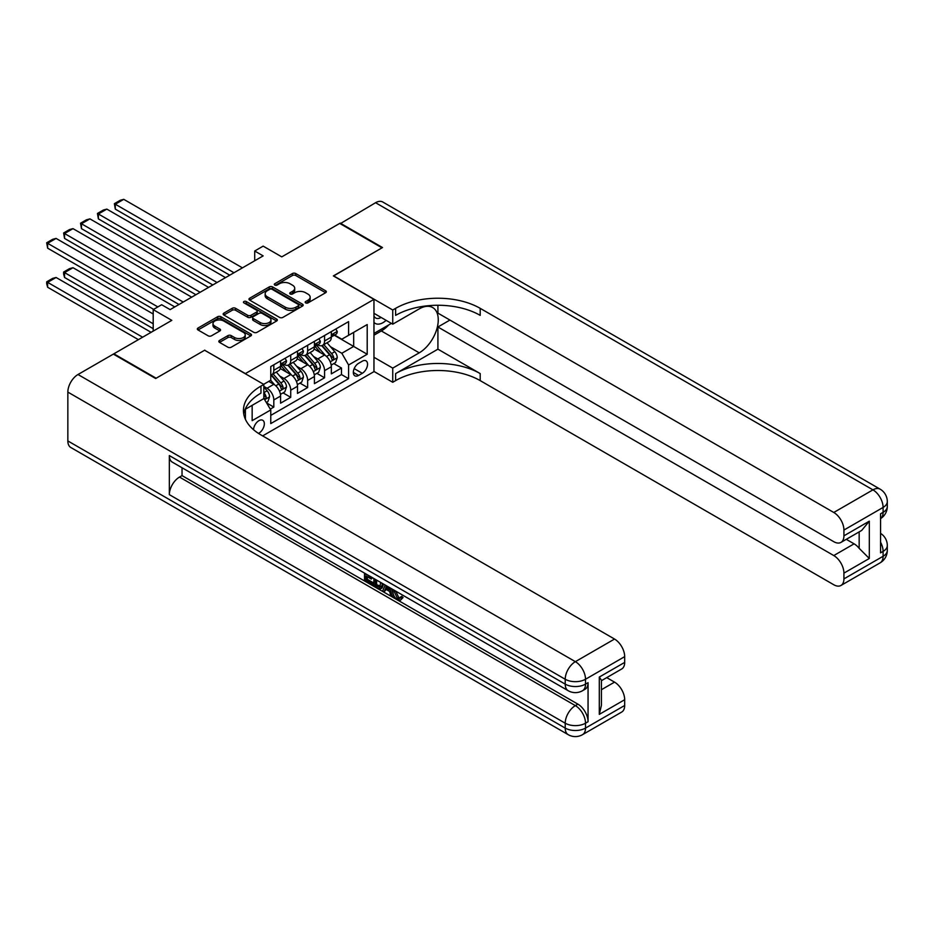 <?xml version="1.0" encoding="UTF-8"?>
<svg xmlns="http://www.w3.org/2000/svg" width="934" height="934" viewBox="0 0 934 934"><rect width="100%" height="100%" fill="white"/><g stroke="black" fill="none" stroke-linecap="round" stroke-linejoin="round"><path stroke-width="1.4" d="M305.663 302.896A1.646 0.946 0 0 0 307.998 302.896L325.639 292.716A2.347 1.354 0 0 0 326.328 291.758A2.347 1.354 0 0 0 325.639 290.801L295.751 273.545A2.347 1.354 0 0 0 292.424 273.545L274.783 283.726A1.646 0.946 0 0 0 274.304 284.403A1.646 0.946 0 0 0 274.783 285.068A1.646 0.946 0 0 0 277.106 285.068L279.394 283.749A7.519 4.343 0 0 1 290.019 283.749L292.505 285.185A7.519 4.343 0 0 1 294.712 288.256A7.519 4.343 0 0 1 292.505 291.326L290.229 292.646A1.646 0.946 0 0 0 289.738 293.311A1.646 0.946 0 0 0 290.229 293.988A1.646 0.946 0 0 0 292.552 293.988L294.829 292.669A7.519 4.343 0 0 1 305.465 292.669L307.951 294.105A7.519 4.343 0 0 1 310.158 297.175A7.519 4.343 0 0 1 307.951 300.246L305.663 301.554A1.646 0.946 0 0 0 305.184 302.231A1.646 0.946 0 0 0 305.663 302.896L305.663 301.554M258.485 433.399A7.659 4.425 120 0 0 258.928 433.166A7.659 4.425 120 0 0 263.925 426.418A7.659 4.425 120 0 0 262.758 420.288A7.659 4.425 120 0 0 258.928 420.662A7.659 4.425 120 0 0 253.523 429.698M219.525 340.455A2.347 1.354 0 0 0 218.836 341.412A2.347 1.354 0 0 0 219.525 342.381L227.908 347.214A2.347 1.354 0 0 0 231.235 347.214L250.826 335.901A2.347 1.354 0 0 0 251.515 334.944A2.347 1.354 0 0 0 250.826 333.987L220.938 316.731A2.347 1.354 0 0 0 217.622 316.731L198.02 328.044A2.347 1.354 0 0 0 197.331 329.002A2.347 1.354 0 0 0 198.02 329.959L208.154 335.808A2.347 1.354 0 0 0 211.469 335.808L219.864 330.963A2.347 1.354 0 0 0 220.552 330.006A2.347 1.354 0 0 0 219.864 329.048L214.832 326.153A6.281 3.631 0 0 1 212.999 323.584A6.281 3.631 0 0 1 216.875 320.234A6.281 3.631 0 0 1 223.716 321.016L243.4 332.387A6.281 3.631 0 0 1 245.233 334.944A6.281 3.631 0 0 1 241.357 338.295A6.281 3.631 0 0 1 234.516 337.513L231.235 335.621A2.347 1.354 0 0 0 227.908 335.621L219.525 340.455L219.525 342.381L227.908 337.571L227.908 335.621M204.791 350.343L245.397 373.588L373.962 299.359L333.368 275.915L382.006 247.837L339.707 223.413L281.764 256.873L263.154 246.121L254.702 251.012L263.154 255.893L170.116 309.609L161.652 304.729L153.199 309.609L153.199 331.103M204.791 350.145L156.153 378.223L113.866 353.811L171.809 320.362L153.199 309.609M279.558 317.397A2.347 1.354 0 0 0 282.874 317.397L302.476 306.083A2.347 1.354 0 0 0 303.165 305.126A2.347 1.354 0 0 0 302.476 304.169L272.576 286.913A2.347 1.354 0 0 0 269.261 286.913L249.67 298.226A2.347 1.354 0 0 0 248.981 299.184A2.347 1.354 0 0 0 249.67 300.141L279.558 317.397M244.591 303.258A1.646 0.946 0 0 1 246.261 303.492L276.616 321.016L257.06 332.306A2.347 1.354 0 0 1 253.733 332.306L223.845 315.05L232.227 310.251L232.227 308.29L223.845 313.135A2.347 1.354 0 0 0 223.156 314.093A2.347 1.354 0 0 0 223.845 315.05L223.845 313.135M232.227 310.251A2.347 1.354 0 0 1 235.555 310.251L235.555 308.29A2.347 1.354 0 0 0 232.227 308.29M235.555 308.29L247.673 315.295A2.347 1.354 0 0 0 250.989 315.295L256.558 312.084A2.347 1.354 0 0 0 257.247 311.127A2.347 1.354 0 0 0 256.558 310.158L243.937 302.873A1.646 0.946 0 0 1 243.459 302.207A1.646 0.946 0 0 1 244.475 301.332A1.646 0.946 0 0 1 246.261 301.53L276.651 319.078A2.347 1.354 0 0 1 277.34 320.035A2.347 1.354 0 0 1 276.651 320.992L276.651 319.078M113.866 354.395L113.866 353.811M270.311 409.115L273.814 407.084L266.797 403.033M263.832 386.384L267.054 388.24A9.573 5.522 60 0 1 273.814 399.962L280.585 396.051L280.585 403.184L290.731 397.324L283.037 392.875M279.721 376.017L283.971 378.468A9.573 5.522 60 0 1 290.731 390.19L297.502 386.291L297.502 393.412L307.648 387.552L299.954 383.115M296.638 366.256L300.888 368.708A9.573 5.522 60 0 1 307.648 380.43L314.419 376.519L314.419 383.652L324.565 377.791L324.565 370.658A9.573 5.522 -120 0 0 317.805 358.936L313.555 356.484M316.871 373.343L324.565 377.791M280.585 396.051A9.573 5.522 -120 0 0 273.814 384.329L268.735 381.399M297.502 386.291A9.573 5.522 -120 0 0 290.731 374.569L280.27 368.521M314.419 376.519A9.573 5.522 -120 0 0 307.648 364.797L297.187 358.761M362.299 361.189L358.574 363.338A7.414 4.285 120 0 0 353.729 369.864A7.414 4.285 120 0 0 354.862 375.807A7.414 4.285 120 0 0 358.574 375.445L362.299 373.296A7.414 4.285 120 0 0 367.144 366.758A7.414 4.285 120 0 0 366 360.816A7.414 4.285 120 0 0 362.299 361.189M245.397 419.261L245.397 409.232M262.652 435.898L373.962 371.639L373.962 299.359M263.832 398.304L270.767 409.921L270.767 423.592L348.592 378.667L348.592 364.996L341.821 353.274L330.473 346.712M270.767 409.921L252.157 420.662L252.157 405.333M263.668 384.329L270.767 380.231L270.767 366.56L348.592 321.623L348.592 335.306L367.202 324.553L367.202 354.255L348.592 364.996M283.878 364.353L283.971 364.412A9.573 5.522 60 0 0 288.746 364.879L295.518 360.979A9.573 5.522 -120 0 0 297.502 356.59L297.502 351.126M300.795 354.593L300.888 354.64A9.573 5.522 60 0 0 305.663 355.118L312.435 351.207A9.573 5.522 -120 0 0 314.419 346.829L314.419 341.354M270.767 415.397L341.482 374.569L341.482 368.019L331.337 373.88L331.337 366.747A9.573 5.522 -120 0 0 324.565 355.025L314.104 348.989M317.712 344.821L317.805 344.868A9.573 5.522 -120 0 0 322.58 345.346A9.573 5.522 -120 0 0 324.565 340.968L324.565 335.493M322.58 345.346L329.352 341.435A9.573 5.522 -120 0 0 331.337 337.057L331.337 331.593M273.814 364.797L273.814 370.261A9.573 5.522 60 0 1 271.829 374.651A9.573 5.522 60 0 1 270.767 375.036M271.829 374.651L278.601 370.74A9.573 5.522 -120 0 0 280.585 366.362L280.585 360.886M290.731 355.025L290.731 360.501A9.573 5.522 60 0 1 288.746 364.879M307.648 345.265L307.648 350.729A9.573 5.522 60 0 1 305.663 355.118M307.648 380.43L307.648 387.552M290.731 390.19L290.731 397.324M273.814 399.962L273.814 407.084M341.821 353.274L353.671 346.432L353.671 332.376L367.202 324.553M334.29 335.248L367.202 354.255M334.629 335.049L341.821 339.205L348.592 335.306M254.702 251.012L254.702 260.773M333.788 363.571L341.482 368.019M341.482 374.569L348.592 378.667M306.329 303.13L307.951 302.196A7.519 4.343 0 0 0 310.158 299.125L310.158 297.175M294.712 288.256L294.712 290.205A7.519 4.343 0 0 1 292.505 293.276L290.883 294.222M325.604 292.727L295.751 275.495A2.347 1.354 0 0 0 292.424 275.495L275.437 285.302M302.441 306.107L272.576 288.863A2.347 1.354 0 0 0 269.261 288.863L249.693 300.164L249.67 298.226M298.32 305.803A1.646 0.946 0 0 0 298.798 305.126A1.646 0.946 0 0 0 298.32 304.461L272.086 289.307A1.646 0.946 0 0 0 269.763 289.307L267.346 290.707A7.519 4.343 0 0 0 265.151 293.766A7.519 4.343 0 0 0 267.346 296.837L285.29 307.193A7.519 4.343 0 0 0 295.915 307.193L298.32 305.803L298.32 307.753A1.646 0.946 0 0 0 298.798 307.088L298.798 305.126M265.151 293.766L265.151 295.728A7.519 4.343 0 0 0 267.346 298.787L267.346 296.837M298.32 307.753L295.915 309.142A7.519 4.343 0 0 1 285.29 309.142L267.346 298.787M235.555 310.251L247.673 317.245A2.347 1.354 0 0 0 250.989 317.245L256.558 314.034A2.347 1.354 0 0 0 257.247 313.077L257.247 311.127M260.247 322.557A6.281 3.631 0 0 0 267.101 323.339A6.281 3.631 0 0 0 270.977 319.988A6.281 3.631 0 0 0 269.132 317.432L262.209 313.427A2.347 1.354 0 0 0 258.881 313.427L253.324 316.638A2.347 1.354 0 0 0 252.635 317.595A2.347 1.354 0 0 0 253.324 318.552L260.247 322.557L260.247 324.507A6.281 3.631 0 0 0 267.101 325.289A6.281 3.631 0 0 0 270.977 321.938L270.977 319.988M252.635 317.595L252.635 319.545A2.347 1.354 0 0 0 253.324 320.502L253.324 318.552M260.247 324.507L253.324 320.502M245.233 334.944L245.233 336.905A6.281 3.631 0 0 1 241.357 340.256A6.281 3.631 0 0 1 234.516 339.462L231.235 337.571A2.347 1.354 0 0 0 227.908 337.571M212.999 323.584L212.999 325.534A6.281 3.631 0 0 0 214.832 328.103L214.832 326.153M219.864 329.048L219.864 330.963L214.832 328.103M250.802 335.925L220.938 318.681A2.347 1.354 0 0 0 217.622 318.681L198.055 329.982M331.196 365.077L335.563 362.555L337.256 357.664A6.34 3.666 -120 0 0 334.792 351.709L327.052 342.766M325.511 355.644L316.673 345.417M115.302 248.175L195.907 294.712L81.468 228.643L80.534 223.226L86.453 219.805L89.921 218.871L81.468 223.763L81.468 228.643M320.479 352.667L315.353 346.736A15.189 8.768 -120 0 0 314.886 346.21M321.728 345.685L329.539 354.745A6.34 3.666 60 0 1 331.803 359.111C332.761 360.384 333.426 359.999 333.835 357.932A6.34 3.666 -120 0 0 331.57 353.566L323.841 344.623M322.183 345.545L330.589 355.27A3.234 1.868 60 0 1 331.395 356.531L333.835 357.932M331.803 359.111L332.259 359.859M233.979 272.74L115.302 204.219L115.302 209.111L229.741 275.18M335.82 329.002L337.256 331.488A6.34 3.666 60 0 1 335.948 334.29L332.726 336.147A6.34 3.666 -120 0 0 333.835 334.687L333.695 334.127M242.431 267.86L123.755 199.339L115.302 204.219L114.368 203.682L120.288 200.273L123.755 199.339M331.547 336.45L331.57 336.45A6.34 3.666 -120 0 0 332.726 336.147M333.018 334.22L333.835 334.687C333.438 333.742 332.761 334.127 331.803 335.866A6.34 3.666 60 0 1 331.337 336.765M115.302 209.111L114.368 203.682M373.962 322.393A15.551 8.978 120 0 0 377.523 324.121A15.551 8.978 120 0 0 386.127 320.339M373.962 315.925A10.648 6.141 120 0 0 375.69 318.015A10.648 6.141 120 0 0 377.254 318.506A10.648 6.141 120 0 0 381.095 317.443M391.393 323.386L373.962 333.45M340.221 223.705L375.573 202.713L872.94 489.86A14.36 8.289 120 0 1 880.12 489.159A14.36 14.36 0 0 1 887.3 501.581A14.36 8.289 180 0 1 883.097 507.442L843.927 530.057A14.36 8.289 -120 0 0 833.782 512.474L872.94 489.86A14.36 8.289 60 0 1 883.097 507.442L883.097 512.334L880.564 513.793L880.564 552.87L883.097 551.399L883.097 556.279A14.36 8.289 60 0 1 880.12 562.852L840.962 585.466A14.36 8.289 -120 0 0 843.927 578.893L883.097 556.279A14.36 8.289 0 0 0 887.3 550.418A14.36 14.36 0 0 1 880.12 562.852M340.221 223.121L382.508 247.545L333.531 276.009M373.962 357.278L392.747 368.113L419.226 352.83A26.911 15.539 120 0 0 436.808 329.118A26.911 15.539 120 0 0 432.675 307.543A26.911 15.539 120 0 0 419.226 308.885L392.747 324.168L392.747 310.006L395.619 308.348A59.811 34.535 180 0 1 480.204 308.348L833.782 512.474M392.747 368.113L392.747 382.286L395.619 380.617A59.811 34.535 180 0 1 480.204 380.617L833.782 584.754A14.36 8.289 -120 0 0 840.962 585.466M437.918 349.176L395.619 373.588A59.811 34.535 180 0 1 480.204 373.588L437.918 349.176L437.918 326.993L449.931 320.058M437.918 305.266L437.918 313.123L833.782 541.685A14.36 8.289 -120 0 0 840.962 542.397A14.36 8.289 -120 0 0 843.927 535.824L869.309 521.172L869.309 558.485L859.163 548.328L859.163 531.89M869.309 558.485L843.927 573.126L843.927 578.893M843.927 573.126A14.36 8.289 -120 0 0 833.782 555.555L854.085 543.833A14.36 8.289 60 0 1 859.163 548.328M437.918 326.993L833.782 555.555M375.573 202.713A14.36 8.289 -60 0 1 382.753 202.001L880.12 489.159M373.962 313.322L392.747 324.168M333.531 275.822L392.747 310.006M373.962 371.44L392.747 382.286M843.927 530.057L843.927 535.824M846.274 539.327L854.085 543.833M395.619 308.348L395.619 315.377A59.811 34.535 180 0 1 480.204 315.377L480.204 308.348M840.962 542.397L861.72 530.407L869.309 521.172M388.789 324.892A26.911 15.539 -60 0 1 381.329 330.951L373.962 335.201M395.654 591.024L398.795 597.597L399.974 598.005M394.44 590.393L394.3 591.806L397.44 598.379L399.413 598.624L401.643 596.301L403.068 597.515L400.523 600.188L397.569 599.803C394.452 597.69 392.887 594.748 392.864 590.988L392.981 589.552M386.162 589.459L384.154 591.899L382.636 591.024L385.193 585.058M391.638 588.77L393.658 595.834L392.303 596.616L390.786 595.74L389.63 591.456L385.31 588.969L384.154 591.899M367.284 576.757L367.284 579.255L373.273 582.711L373.273 584.054L371.919 584.836L364.505 580.563L364.505 573.102M372.619 577.796L371.265 579.057L365.93 575.974L365.93 580.037L367.284 579.255M169.346 455.582L565.222 684.132A14.36 8.289 120 0 0 568.187 690.705L172.323 462.155A14.36 8.289 -60 0 1 169.346 455.582L169.346 494.646A14.36 8.289 -60 0 1 179.503 477.076L182.037 475.604L577.901 704.154A14.36 8.289 60 0 1 588.058 721.737L588.058 682.672A14.36 8.289 60 0 1 585.081 689.245L582.547 690.705A14.36 8.289 -120 0 0 585.513 684.132L588.058 682.672M182.037 475.604L182.037 467.759M382.088 583.26L382.193 584.847L383.524 584.089L382.146 587.941L380.792 588.724L377.499 588.07L373.869 585.968L373.869 578.52M155.651 378.515L204.628 350.238L263.832 384.434L260.96 386.092A59.811 34.535 -0 0 0 243.435 410.505A59.811 34.535 -0 0 0 260.96 434.929L614.537 639.054A14.36 8.289 60 0 1 624.683 656.637L585.513 679.251L585.513 684.132A14.36 8.289 -0 0 1 565.222 684.132L565.222 679.251L67.843 392.093A14.36 8.289 -60 0 1 78.001 374.511L113.353 354.103L155.651 378.515M263.832 384.434L263.832 398.596L245.128 409.396M599.301 677.057L601.414 680.232L601.414 705.333L599.301 714.37L599.301 677.057L624.683 662.404L624.683 656.637M624.683 662.404A14.36 8.289 60 0 1 621.705 668.977L601.414 680.699M67.843 440.93L565.222 728.088A14.36 8.289 120 0 0 568.187 734.661L70.821 447.503A14.36 8.289 -60 0 1 67.843 440.93L67.843 392.093M606.726 677.629L614.537 682.135A14.36 8.289 60 0 1 624.683 699.718L599.301 714.37M588.058 721.737L585.513 723.208L585.513 728.088L624.683 705.474L624.683 699.718M624.683 705.474A14.36 8.289 60 0 1 621.705 712.047L582.547 734.661A14.36 8.289 -120 0 0 585.513 728.088A14.36 8.289 -0 0 1 565.222 728.088L565.222 723.208L169.346 494.646M260.96 386.092L260.96 393.121A59.811 34.535 -0 0 0 243.751 414.019M365.93 580.037L371.919 583.493L373.273 582.711M371.919 583.493L371.919 584.836M365.93 573.931L371.265 577.702L371.86 577.352M371.265 577.702L371.265 579.057M365.93 574.62L366.525 574.282M382.193 584.847L380.792 588.724M375.305 579.337L375.305 585.443L379.788 587.206L380.663 582.442M376.659 580.119L376.659 584.661L381.142 586.424M375.305 585.443L376.659 584.661M377.394 586.645L378.749 585.863M389.747 587.684L392.303 596.616M386.536 585.828L385.73 587.86L389.198 589.856L388.404 586.902M387.388 586.318L387.085 587.077L388.696 588.011M385.73 587.86L387.085 587.077M397.44 598.379L398.795 597.597M394.3 591.806L395.596 591.059M400.289 597.083L401.713 598.297L403.068 597.515M401.713 598.297L400.523 600.188M314.279 374.838L318.646 372.316L320.339 367.436A6.34 3.666 -120 0 0 317.864 361.481L310.135 352.527M308.594 365.416L299.756 355.189M98.385 257.947L178.989 304.484L64.551 238.415L63.617 232.986L69.536 229.566L73.004 228.643L64.551 233.523L64.551 238.415M303.562 362.439L298.436 356.496A15.189 8.768 -120 0 0 297.969 355.971M304.811 355.457L312.621 364.505A6.34 3.666 60 0 1 314.886 368.872C315.844 370.156 316.509 369.759 316.918 367.704A6.34 3.666 -120 0 0 314.653 363.338L306.924 354.383M305.266 355.305L313.672 365.031A3.234 1.868 60 0 1 314.478 366.303L316.918 367.704M314.886 368.872L315.342 369.631M297.362 384.61L301.729 382.088L303.422 377.196A6.34 3.666 -120 0 0 300.946 371.253L293.218 362.299M291.677 375.188L282.839 364.961M81.468 267.708L153.62 309.364L47.634 248.175L46.7 242.758L52.619 239.338L56.087 238.415L47.634 243.295L47.634 248.175M286.645 372.211L281.519 366.268A15.189 8.768 -120 0 0 281.052 365.743M287.894 365.229L295.704 374.277A6.34 3.666 60 0 1 297.969 378.644C298.915 379.916 299.592 379.531 300.001 377.476A6.34 3.666 -120 0 0 297.736 373.11L290.007 364.155M288.349 365.077L296.755 374.803A3.234 1.868 60 0 1 297.561 376.063L300.001 377.476M297.969 378.644L298.425 379.391M280.445 394.382L284.812 391.848L286.505 386.968A6.34 3.666 -120 0 0 284.029 381.014L276.301 372.071M153.199 323.771L64.551 272.6L73.004 267.708L153.199 314.011M274.759 384.948L270.708 380.266M64.551 277.48L63.617 274.012L63.617 272.063L64.551 272.6L64.551 277.48L153.199 328.663M269.728 381.971L269.074 381.212M270.977 374.989L278.787 384.049A6.34 3.666 60 0 1 281.052 388.416C281.998 389.688 282.675 389.291 283.084 387.236A6.34 3.666 -120 0 0 280.819 382.87L273.09 373.927M271.432 374.849L279.838 384.574A3.234 1.868 60 0 1 280.644 385.835L283.084 387.236M281.052 388.416L281.508 389.163M63.617 272.063L69.536 268.642L73.004 267.708M266.459 402.449L267.895 401.62L269.587 396.74A6.34 3.666 -120 0 0 267.112 390.786L263.832 386.98M142.622 337.209L47.634 282.36L56.087 277.48L151.075 332.317M47.634 287.252L46.7 283.784L46.7 281.823L47.634 282.36L47.634 287.252L138.395 339.649M263.832 397.172A6.34 3.666 60 0 1 264.135 398.176C265.081 399.448 265.758 399.063 266.167 397.008A6.34 3.666 -120 0 0 263.902 392.642L263.832 392.56M264.135 398.176L264.591 398.935M46.7 281.823L52.619 278.402L56.087 277.48M217.062 282.512L98.385 213.991L98.385 218.871L212.824 284.952M318.903 338.762L320.339 341.26A6.34 3.666 60 0 1 319.031 344.062L315.809 345.919A6.34 3.666 -120 0 0 316.918 344.459L316.778 343.899M225.514 277.62L106.838 209.111L98.385 213.991L97.451 213.454L103.37 210.033L106.838 209.111M314.63 346.21L314.653 346.21A6.34 3.666 -120 0 0 315.809 345.919M316.101 343.981L316.918 344.459C316.521 343.502 315.844 343.899 314.886 345.627A6.34 3.666 60 0 1 314.419 346.537M98.385 218.871L97.451 213.454M200.145 292.272L80.534 223.226M301.986 348.534L303.422 351.021A6.34 3.666 60 0 1 302.114 353.834L298.892 355.691A6.34 3.666 -120 0 0 300.001 354.231L299.861 353.659M208.597 287.392L89.921 218.871M297.712 355.982L297.736 355.982A6.34 3.666 -120 0 0 298.892 355.691M299.184 353.752L300.001 354.231C299.604 353.274 298.927 353.659 297.969 355.399A6.34 3.666 60 0 1 297.502 356.298M183.227 302.044L63.617 232.986M285.068 358.306L286.505 360.793A6.34 3.666 60 0 1 285.185 363.595L281.975 365.451A6.34 3.666 -120 0 0 283.084 363.991L282.944 363.431M191.68 297.164L73.004 228.643M280.795 365.754L280.819 365.754A6.34 3.666 -120 0 0 281.975 365.451M282.266 363.524L283.084 363.991C282.687 363.034 282.01 363.431 281.052 365.159A6.34 3.666 60 0 1 280.585 366.07M157.846 306.924L46.7 242.758M174.763 306.924L56.087 238.415M267.054 388.24L273.814 384.329M283.971 378.468L290.731 374.569M300.888 368.708L307.648 364.797M317.805 358.936L324.565 355.025M324.565 340.968L331.337 337.057M273.814 370.261L280.585 366.362M290.731 360.501L297.502 356.59M307.648 350.729L314.419 346.829M324.565 370.658L331.337 366.747M354.184 368.615L362.299 373.296M353.332 372.421L358.574 375.445M307.951 302.196L307.951 300.246M290.229 293.988L290.229 292.646M292.505 293.276L292.505 291.326M274.783 285.068L274.783 283.726M292.424 275.495L292.424 273.545M295.751 275.495L295.751 273.545M325.639 292.716L325.639 290.801M269.261 288.863L269.261 286.913M272.576 288.863L272.576 286.913M302.476 306.083L302.476 304.169M285.29 309.142L285.29 307.193M295.915 309.142L295.915 307.193M247.673 317.245L247.673 315.295M250.989 317.245L250.989 315.295M256.558 314.034L256.558 312.084M246.261 303.492L246.261 301.53M231.235 337.571L231.235 335.621M234.516 339.462L234.516 337.513M198.02 329.959L198.02 328.044M217.622 318.681L217.622 316.731M220.938 318.681L220.938 316.731M250.826 335.901L250.826 333.987M330.227 361.82L337.209 357.792M331.57 353.566L334.792 351.709M326.515 356.484L329.539 354.745M337.209 331.418L331.337 334.816M395.619 373.588L395.619 380.617M480.204 373.588L480.204 380.617M880.564 542.187A14.36 8.289 60 0 1 883.097 551.399A14.36 8.289 180 0 0 887.3 545.538A14.36 14.36 0 0 0 880.564 533.372M880.564 518.639A14.36 14.36 0 0 0 887.3 506.473A14.36 8.289 0 0 1 883.097 512.334A14.36 8.289 60 0 1 880.564 518.615M381.329 330.951L419.226 352.83M78.001 374.511L575.367 661.669L614.537 639.054M179.503 477.076L575.367 705.625L577.901 704.154M601.414 689.712L614.537 682.135M575.367 661.669A14.36 8.289 120 0 0 565.222 679.251A14.36 8.289 180 0 0 585.513 679.251A14.36 8.289 -120 0 0 575.367 661.669M575.367 705.625A14.36 8.289 120 0 0 565.222 723.208A14.36 8.289 180 0 0 585.513 723.208A14.36 8.289 -120 0 0 575.367 705.625M313.31 371.592L320.292 367.552M314.653 363.338L317.864 361.481M309.598 366.256L312.621 364.505M296.393 381.364L303.375 377.324M297.736 373.11L300.946 371.253M292.681 376.017L295.704 374.277M279.476 391.124L286.458 387.096M280.819 382.87L284.029 381.014M275.763 385.789L278.787 384.049M264.812 399.589L269.541 396.857M263.902 392.642L267.112 390.786M263.832 395.666L266.167 397.008M320.292 341.19L314.419 344.576M303.375 350.951L297.502 354.348M286.458 360.722L280.585 364.108M887.3 545.538L887.3 550.418M887.3 501.581L887.3 506.473M568.187 690.705A14.36 14.36 0 0 0 582.547 690.705M568.187 734.661A14.36 14.36 0 0 0 582.547 734.661"/></g></svg>
